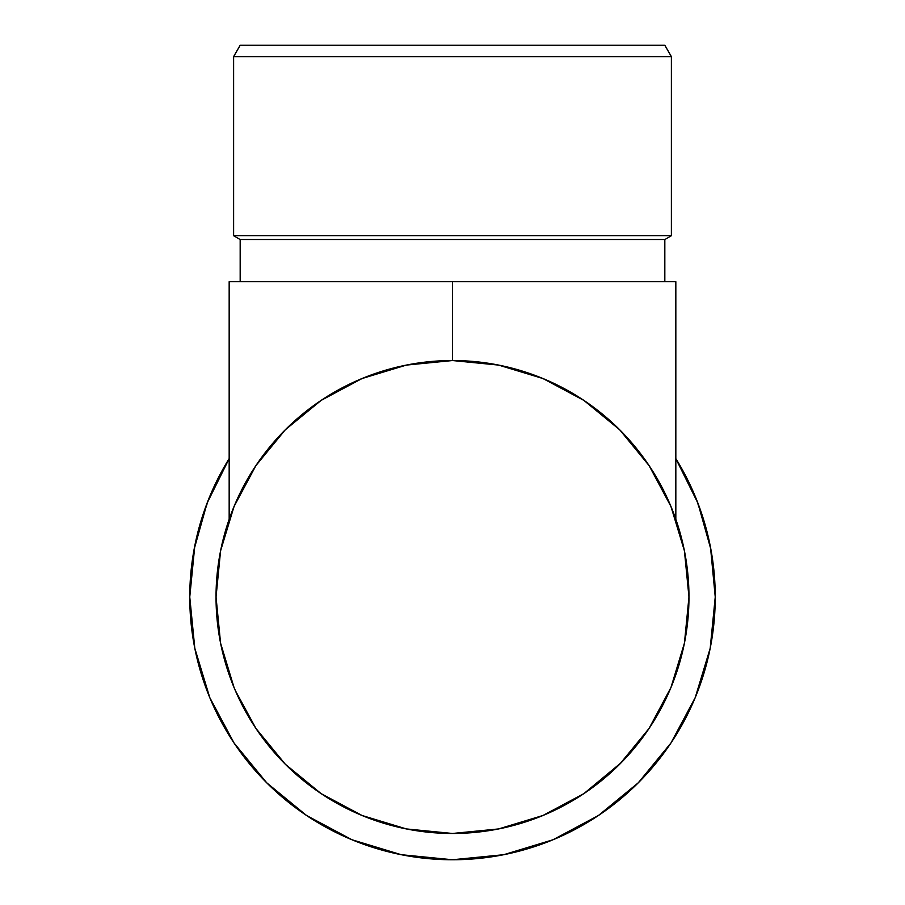 <?xml version="1.0" encoding="UTF-8"?>
<svg xmlns="http://www.w3.org/2000/svg" width="905" height="905" viewBox="0 0 905 905"><rect width="100%" height="100%" fill="white"/><g stroke="black" fill="none" stroke-linecap="round" stroke-linejoin="round"><path stroke-width="1.36" d="M452.568 360.541L452.5 281.715L229.169 281.715L229.169 519.278L229.169 281.715L452.5 281.715L452.5 360.541L498.632 365.088L542.989 378.539L583.872 400.395L619.71 429.796L649.111 465.634L670.967 506.517L684.429 550.874L688.965 597.006A236.465 236.465 0 0 1 452.5 833.471A236.465 236.465 0 0 1 216.035 597.006L218.048 566.157L216.035 597.006A236.465 236.465 0 0 1 231.341 513.305M688.524 481.573L675.831 458.597A262.744 262.744 0 0 1 715.244 597.006A262.744 262.744 0 0 0 715.244 596.915A262.744 262.744 0 0 1 452.5 859.75A262.744 262.744 0 0 1 189.756 596.915A262.744 262.744 0 0 0 189.756 597.006A262.744 262.744 0 0 1 229.169 458.597L216.476 481.573M216.035 596.848L216.035 597.006A236.465 236.465 0 0 1 452.5 360.541A236.465 236.465 0 0 1 688.965 597.006L686.952 566.157M671.386 56.63L664.824 45.25L240.176 45.25L233.614 56.63L671.386 56.63L233.614 56.63L233.614 235.741L240.176 239.531L664.824 239.531L671.386 235.741L233.614 235.741L671.386 235.741L671.386 56.63L671.386 235.741L664.824 239.531L240.176 239.531L240.176 281.715L240.176 239.531L233.614 235.741L233.614 56.63L240.176 45.25L664.824 45.25L671.386 56.63M275.516 440.192A236.465 236.465 0 0 1 321.128 400.395L362.011 378.539L406.368 365.088L452.5 360.541M664.824 281.715L664.824 239.531L664.824 281.715M621.43 762.474L583.917 793.595M542.774 815.563L541.937 815.914M583.872 793.628L542.989 815.473L498.632 828.935L452.5 833.471L406.368 828.935L362.011 815.473L321.128 793.628L285.29 764.216L255.889 728.378L235.289 690.481M231.431 513.078A236.465 236.465 0 0 1 250.063 474.797M250.153 474.65A236.465 236.465 0 0 1 275.38 440.339M234.078 687.596L231.895 682.155M237.257 694.938L233.841 687.031M543.69 815.19L541.688 816.005M499.153 828.833L498.101 829.037M675.831 458.597L697.902 503.135L710.866 549.278L715.244 597.006L710.199 648.263L695.244 697.551L670.967 742.982L638.285 782.791L598.476 815.473L553.046 839.75L503.757 854.705L452.5 859.75L401.243 854.705L351.955 839.75L306.524 815.473L266.715 782.791L234.033 742.982L209.756 697.551L194.801 648.263L189.756 597.006L194.134 549.278L207.098 503.135L229.169 458.597M253.468 469.322L253.095 469.91M234.157 506.212L232.743 509.685M223.478 538.113L220.243 552.559M234.033 687.506L220.571 643.138L216.035 597.006L218.048 627.866M684.757 552.559L681.522 538.113M672.257 509.685L670.843 506.212M651.905 469.91L651.532 469.322M715.244 597.006L710.527 547.446M706.896 531.314L696.533 499.651M208.467 499.651L198.105 531.314M194.801 545.749L189.756 597.006M401.243 854.705L452.5 859.75L503.757 854.705M410.474 364.308L397.691 366.978M369.116 375.733L355.857 381.186M328.379 395.734L318.696 402.035M286.24 428.857L280.822 434.389M258.909 461.211L251.273 472.817M237.382 498.813L231.94 511.732M452.5 281.715L675.831 281.715L675.831 519.278L675.831 281.715L452.5 281.715M673.06 511.732L667.619 498.813M653.727 472.817L646.091 461.211M624.178 434.389L618.76 428.857M586.304 402.035L576.621 395.734M549.143 381.186L535.884 375.733M507.309 366.978L494.526 364.308M229.169 519.289A236.465 236.465 0 0 0 216.035 597.006L220.571 550.874L234.033 506.517L255.889 465.634L285.29 429.796L321.128 400.395A236.465 236.465 0 0 0 315.528 404.241M675.831 519.289A236.465 236.465 0 0 1 688.965 597.006L684.429 643.138L670.967 687.506L649.111 728.378L619.71 764.216M621.056 431.165L621.848 431.968M647.822 463.711L652.528 470.894M668.422 500.589L672.856 511.212M232.144 511.212L236.578 500.589M252.472 470.894L257.178 463.711M283.152 431.968L283.944 431.165M315.46 404.297A236.465 236.465 0 0 0 263.434 454.989M304.046 412.952L314.793 404.773M316.094 403.845L321.128 400.395M233.501 507.818L234.61 505.126M234.802 504.673L233.354 508.18M287.473 427.646L285.301 429.796M321.433 400.191L320.642 400.723M584.358 400.723L583.42 400.089M619.699 429.796L617.527 427.646M671.646 508.18L670.198 504.673M670.39 505.126L671.51 507.829M583.872 400.395L587.764 403.042M588.284 403.415L588.906 403.845M590.207 404.773L600.954 412.952"/></g></svg>
